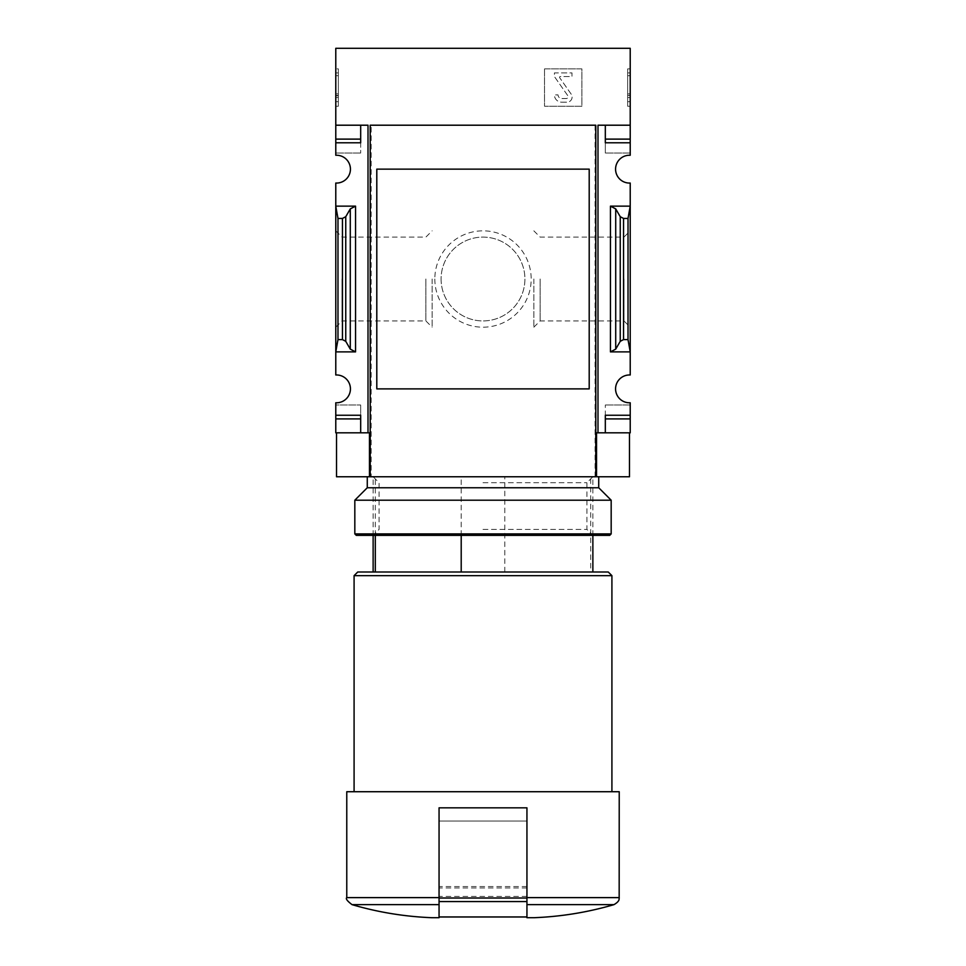 <?xml version="1.0" encoding="UTF-8"?>
<svg xmlns="http://www.w3.org/2000/svg" width="966" height="966" viewBox="0 0 966 966"><rect width="100%" height="100%" fill="white"/><g stroke="black" fill="none" stroke-linecap="round" stroke-linejoin="round"><path stroke-width="0.72" stroke-dasharray="4.83 3.62" d="M461.205 535.369L461.205 476.769L592.87 476.769L590.685 476.769L590.685 571.993L592.87 571.993L373.13 571.993L590.685 571.993M434.821 279.017A48.179 48.179 0 0 0 507.09 320.748A48.179 48.179 0 0 0 507.09 237.286A48.179 48.179 0 0 0 434.821 279.017M597.99 432.828L597.99 125.206L605.32 125.206L605.32 153.039L605.32 125.206L597.99 125.206L597.99 432.828L605.32 432.828L605.32 404.995L605.32 432.828L630.218 432.828L630.218 402.774A13.91 13.91 0 0 1 615.571 388.887A13.91 13.91 0 0 1 630.218 374.989L630.218 183.045A13.91 13.91 0 0 1 615.571 169.147A13.91 13.91 0 0 1 630.218 155.26L630.218 125.206L597.99 125.206L597.99 432.828L596.529 432.828L596.529 476.769L629.482 476.769M335.782 418.918L360.68 418.918L335.782 418.918L335.782 415.247L360.68 415.247L360.68 418.918L335.782 418.918L335.782 404.995L360.68 404.995L335.782 404.995L360.68 404.995L335.782 404.995L335.782 432.828L360.68 432.828L360.68 404.995L360.68 432.828L368.01 432.828L368.01 125.206L360.68 125.206L360.68 153.039L360.68 125.206L368.01 125.206L368.01 432.828L369.471 432.828L336.518 432.828L369.471 432.828L369.471 476.769L596.529 476.769L596.529 432.828L629.482 432.828L596.529 432.828L596.529 476.769M368.01 432.828L368.01 125.206L335.782 125.206L335.782 48.3L630.218 48.3L630.218 125.206L605.32 125.206L630.218 125.206M544.522 68.876L544.522 106.236L581.882 106.236L581.882 68.876L544.522 68.876L544.522 106.236L581.882 106.236L581.882 68.876L544.522 68.876M589.2 169.147L376.8 169.147L376.8 388.887L589.2 388.887M619.23 897.619L526.941 897.619L526.941 917.7L526.941 807.83L439.059 807.83L526.941 807.83L439.059 807.83L439.059 916.963M595.068 476.769L595.068 125.206L595.793 125.206L595.793 476.769L595.068 476.769L595.793 476.769M371.161 476.769L370.207 476.769L371.161 476.769L371.161 125.206L595.068 125.206M630.218 279.017L630.218 327.196L630.218 279.017M630.218 418.918L605.32 418.918L630.218 418.918L605.32 418.918L605.32 415.247L630.218 415.247M610.44 351.89L615.716 349.137L620.244 341.324L623.541 339.597L628.021 339.597L630.218 351.89L610.44 351.89L610.44 206.144L615.716 208.898L620.244 216.71L623.541 218.437L628.021 218.437L630.218 206.144L610.44 206.144M630.218 142.787L605.32 142.787L630.218 142.787L605.32 142.787L605.32 139.116L630.218 139.116L630.218 142.787L630.218 139.116L605.32 139.116L630.218 139.116M335.782 279.017L335.782 327.196L335.782 279.017M335.782 415.247L360.68 415.247L335.782 415.247L335.782 402.774A13.91 13.91 0 0 0 350.429 388.887A13.91 13.91 0 0 0 335.782 374.989L335.782 183.045A13.91 13.91 0 0 0 350.429 169.147A13.91 13.91 0 0 0 335.782 155.26L335.782 125.206L360.68 125.206L335.782 125.206M350.284 349.137L355.56 351.89L335.782 351.89L337.979 339.597L342.459 339.597L345.756 341.324L350.284 349.137L350.284 208.898L355.56 206.144L335.782 206.144L337.979 218.437L342.459 218.437L345.756 216.71L350.284 208.898M335.782 142.787L360.68 142.787L335.782 142.787L360.68 142.787L360.68 139.116L335.782 139.116L335.782 153.039L335.782 139.116L335.782 142.787L335.782 139.116L360.68 139.116L335.782 139.116M335.782 106.236L335.782 68.876L335.782 106.236L338.341 106.236L335.782 106.236M630.218 68.876L630.218 106.236L630.218 68.876L627.659 68.876L630.218 68.876M369.471 432.828L369.471 476.769L369.471 432.828M336.518 476.769L369.471 476.769M504.795 571.993L504.795 476.769L373.13 476.769L461.205 476.769M504.795 476.769L590.685 476.769M619.23 791.722L346.77 791.722M526.941 897.619L526.941 807.83L526.941 898.018L439.059 898.018M354.087 791.722L611.913 791.722L354.087 791.722M611.913 575.651L354.087 575.651M608.242 571.993L357.758 571.993M375.315 535.369L375.315 476.769M623.951 279.017L623.951 320.929L623.951 279.017M540.127 279.017L540.127 320.929L540.127 279.017M533.848 279.017L533.848 327.196L533.848 279.017M432.152 279.017L432.152 327.196L432.152 279.017M425.873 279.017L425.873 320.929L425.873 279.017M342.049 279.017L342.049 320.929L342.049 279.017M627.659 106.236L630.218 106.236L627.659 106.236L627.659 68.876L627.659 106.236M627.659 95.767L627.659 72.909L627.659 101.696L630.218 101.696L630.218 75.698L630.218 101.696L627.659 101.696L627.659 95.767L630.218 95.767M627.659 75.698L630.218 75.698L630.218 72.909L630.218 75.698L627.659 75.698M627.659 72.909L630.218 72.909L627.659 72.909M627.659 97.518L630.218 97.518M627.659 95.453L630.218 95.453M627.659 93.895L630.218 93.895M338.341 106.236L338.341 68.876L335.782 68.876L338.341 68.876L338.341 106.236M338.341 75.698L335.782 75.698L335.782 101.696L335.782 72.909L335.782 75.698L338.341 75.698L338.341 101.696L338.341 75.698L335.782 75.698L338.341 75.698L338.341 72.909L338.341 75.698M338.341 101.696L335.782 101.696L338.341 101.696M338.341 95.767L335.782 95.767M338.341 93.895L335.782 93.895M338.341 95.453L335.782 95.453M338.341 97.518L335.782 97.518M338.341 72.909L335.782 72.909L338.341 72.909M630.218 404.995L605.32 404.995L630.218 404.995M630.218 153.039L605.32 153.039L630.218 153.039M360.68 153.039L335.782 153.039L360.68 153.039M337.979 339.597L337.979 218.437M628.021 339.597L628.021 218.437M526.941 916.963L526.941 898.018M526.941 897.849L526.941 821.015L439.059 821.015L439.059 897.849L439.059 821.015L526.941 821.015L526.941 897.849L439.059 897.849L526.941 897.849M371.161 125.206L370.207 125.206L370.207 476.769M561.741 102.203L566.982 102.203A5.132 5.132 0 0 0 571.184 94.137L559.688 77.727A0.737 0.737 0 0 1 560.292 76.568L571.993 76.568L571.993 72.909L554.412 72.909L554.412 76.568L567.779 95.658A1.835 1.835 0 0 1 566.281 98.544L561.741 98.544A3.659 3.659 0 0 1 558.07 94.885L554.412 94.885A7.33 7.33 0 0 0 561.741 102.203L566.982 102.203A5.132 5.132 0 0 0 571.184 94.137L559.688 77.727A0.737 0.737 0 0 1 560.292 76.568L571.993 76.568L571.993 72.909L554.412 72.909L554.412 76.568L567.779 95.658A1.835 1.835 0 0 1 566.281 98.544L561.741 98.544A3.659 3.659 0 0 1 558.07 94.885L554.412 94.885A7.33 7.33 0 0 0 561.741 102.203M441.088 279.017A41.912 41.912 0 0 0 503.962 315.314A41.912 41.912 0 0 0 503.962 242.72A41.912 41.912 0 0 0 441.088 279.017A41.912 41.912 0 0 0 503.962 315.314A41.912 41.912 0 0 0 503.962 242.72A41.912 41.912 0 0 0 441.088 279.017M483 535.369L592.87 535.369L483 535.369M609.715 535.369L356.285 535.369M611.176 533.908L354.824 533.908M611.176 500.207L354.824 500.207M483 529.416L586.917 529.416L483 529.416M483 482.722L586.917 482.722L483 482.722M483 476.769L598.727 476.769L483 476.769M598.727 487.758L367.273 487.758M613.965 904.647L526.941 904.647M439.059 904.647L352.035 904.647M439.059 897.619L346.77 897.619M355.56 351.89L355.56 206.144M342.459 339.597L342.459 218.437M345.756 341.324L345.756 216.71M615.716 349.137L615.716 208.898M620.244 341.324L620.244 216.71M623.541 339.597L623.541 218.437M526.941 901.58L439.059 901.58M526.941 896.388L439.059 896.388M526.941 887.971L439.059 887.971M526.941 886.559L439.059 886.559M592.87 535.369L592.87 476.769L586.917 482.722L586.917 529.416L592.87 535.369M373.13 535.369L373.13 476.769L379.083 482.722L379.083 529.416L373.13 535.369M533.848 327.196L540.127 320.929L623.951 320.929L630.218 327.196M533.848 230.838L540.127 237.105L623.951 237.105L630.218 230.838M335.782 327.196L342.049 320.929L425.873 320.929L432.152 327.196M335.782 230.838L342.049 237.105L425.873 237.105L432.152 230.838"/><path stroke-width="1.45" d="M461.205 571.993L461.205 535.369M370.207 476.769L370.207 125.206L595.793 125.206L595.793 476.769L336.518 476.769L336.518 432.828M589.2 169.147L589.2 388.887L376.8 388.887L376.8 169.147L589.2 169.147L589.2 388.887M526.941 917.7L534.27 917.7L526.941 917.7L526.941 916.311M369.471 476.769L369.471 432.828L368.01 432.828L368.01 125.206L335.782 125.206L335.782 48.3L630.218 48.3L630.218 125.206L597.99 125.206L597.99 432.828L596.529 432.828L596.529 476.769L595.793 476.769M630.218 125.206L630.218 155.26A13.91 13.91 0 0 0 615.571 169.147A13.91 13.91 0 0 0 630.218 183.045L630.218 206.144L610.44 206.144L615.716 208.898L620.244 216.71L623.541 218.437L628.021 218.437L630.218 206.144L630.218 374.989A13.91 13.91 0 0 0 615.571 388.887A13.91 13.91 0 0 0 630.218 402.774L630.218 432.828L605.32 432.828L605.32 418.918L630.218 418.918M597.99 432.828L605.32 432.828L605.32 415.247L630.218 415.247M615.716 349.137L610.44 351.89L630.218 351.89L628.021 339.597L623.541 339.597L620.244 341.324L615.716 349.137L615.716 208.898M630.218 139.116L605.32 139.116L605.32 125.206L605.32 142.787L630.218 142.787M335.782 125.206L335.782 155.26A13.91 13.91 0 0 1 350.429 169.147A13.91 13.91 0 0 1 335.782 183.045L335.782 351.89L355.56 351.89L350.284 349.137L345.756 341.324L342.459 339.597L337.979 339.597L335.782 351.89L335.782 374.989A13.91 13.91 0 0 1 350.429 388.887A13.91 13.91 0 0 1 335.782 402.774L335.782 432.828L368.01 432.828M355.56 206.144L335.782 206.144L337.979 218.437L342.459 218.437L345.756 216.71L350.284 208.898L355.56 206.144L355.56 351.89M335.782 139.116L360.68 139.116L360.68 125.206L360.68 142.787L335.782 142.787M335.782 415.247L360.68 415.247L360.68 432.828L360.68 418.918L335.782 418.918M629.482 432.828L629.482 476.769L596.529 476.769M439.059 916.311L439.059 917.7L431.73 917.7L439.059 917.7L439.059 807.83L526.941 807.83L526.941 916.963L439.059 916.963M439.059 897.619L346.77 897.619L346.77 791.722L619.23 791.722L619.17 898.597C618.783 898.392 620.534 900.855 613.965 904.647C587.944 912.266 561.367 916.613 534.27 917.7M354.087 791.722L354.087 575.651L611.913 575.651L611.913 791.722M354.087 575.651L357.758 571.993L608.242 571.993L611.913 575.651M375.315 571.993L375.315 535.369M337.979 339.597L337.979 218.437M628.021 339.597L628.021 218.437M354.824 533.908L356.285 535.369L609.715 535.369L611.176 533.908L611.176 500.207L354.824 500.207L354.824 533.908L611.176 533.908M367.273 476.769L367.273 487.758L598.727 487.758L598.727 476.769M526.941 904.647L613.965 904.647M526.941 897.619L619.23 897.619M431.73 917.7C404.633 916.613 378.056 912.266 352.035 904.647L439.059 904.647M610.44 351.89L610.44 206.144M342.459 339.597L342.459 218.437M345.756 341.324L345.756 216.71M350.284 349.137L350.284 208.898M620.244 341.324L620.244 216.71M623.541 339.597L623.541 218.437M526.941 898.018L439.059 898.018M526.941 901.58L439.059 901.58M592.87 571.993L592.87 535.369M346.77 897.619C345.49 898.67 347.241 901.012 352.035 904.647M373.13 571.993L373.13 535.369M367.273 487.758L354.824 500.207M598.727 487.758L611.176 500.207"/></g></svg>
